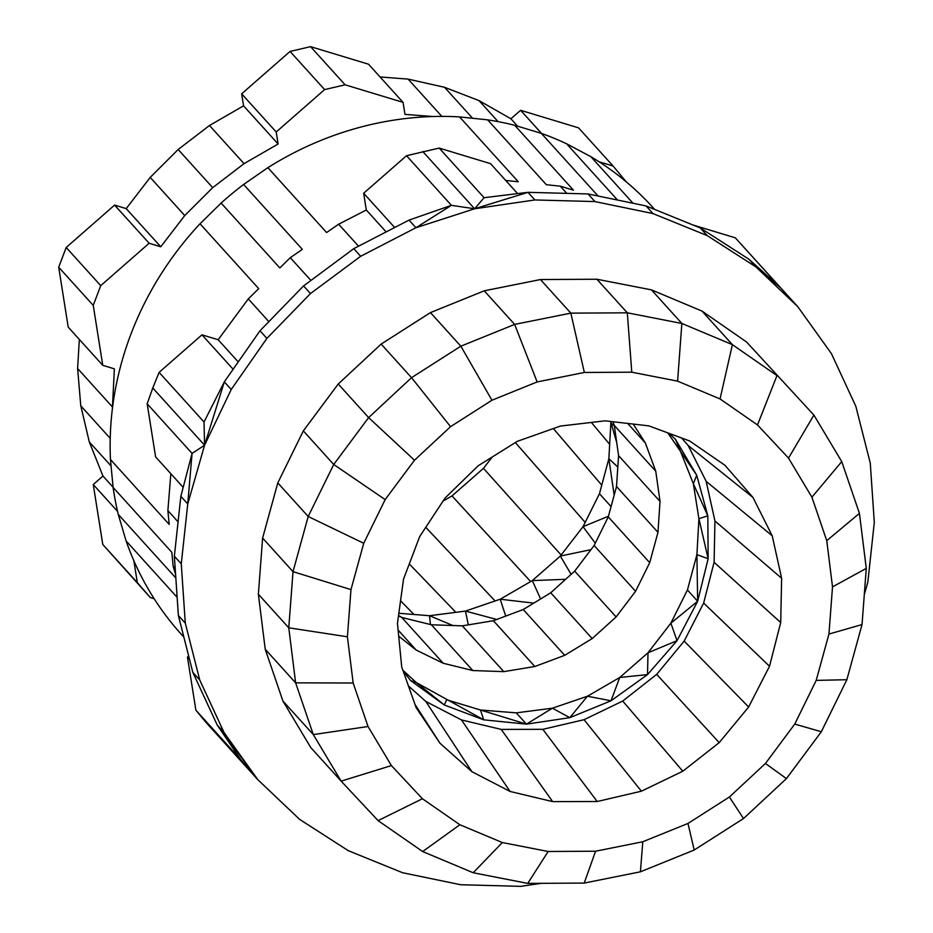 <?xml version="1.0" encoding="UTF-8"?>
<svg xmlns="http://www.w3.org/2000/svg" width="933" height="933" viewBox="0 0 933 933"><rect width="100%" height="100%" fill="white"/><g stroke="black" fill="none" stroke-linecap="round" stroke-linejoin="round"><path stroke-width="1.4" d="M443.047 501.103L451.992 495.913L483.481 468.331L492.274 456.972M111.074 465.975L89.288 441.915L102.957 476.028L93.253 484.53L102.782 544.475L150.341 597.575L154.155 598.729M89.288 441.915L80.786 405.832L77.614 368.512L79.328 339.425M58.697 267.223L68.226 327.168L102.77 365.328L93.242 305.383L58.697 267.223L66.185 247.49L114.596 205.097L126.212 208.619L150.213 177.398L178.156 149.502L209.493 125.488L243.571 105.837L241.659 93.825L290.07 51.432L310.572 46.65L368.512 64.202L403.056 102.362L345.117 84.81L324.614 89.603L276.203 131.985L241.659 93.825M380.058 76.961L408.094 79.107L444.54 87.294L479.037 100.612L510.899 118.783L520.602 110.292L578.542 127.844L613.086 166.016L598.998 161.736M626.23 181.83L613.086 166.016M541.548 133.431L520.602 110.292M133.839 560.686L137.326 582.635L150.341 597.575M432.97 116.532L404.969 114.386L403.056 102.362M93.242 305.383L100.729 285.65L149.14 243.256L160.756 246.779L184.757 215.558L212.701 187.661L244.038 163.648L278.116 143.997L276.203 131.985M112.357 408.992L114.386 368.85L102.77 365.328M517.57 126.153L510.899 118.783M498.07 121.628L479.037 100.612M472.576 118.269L444.54 87.294M441.845 116.392L408.094 79.107M345.117 84.81L310.572 46.65M324.614 89.603L290.07 51.432M278.116 143.997L243.571 105.837M244.038 163.648L209.493 125.488M212.701 187.661L178.156 149.502M184.757 215.558L150.213 177.398M160.756 246.779L126.212 208.619M100.729 285.65L66.185 247.49M149.14 243.256L114.596 205.097M112.158 406.671L77.614 368.512M110.222 438.358L80.786 405.832M137.326 582.635L102.782 544.475M117.558 511.377L93.253 484.53M102.957 476.028L113.08 487.213M413.984 614.485L400.56 600.782M455.84 612.328L409.295 563.94M398.834 613.273L429.53 615.722L465.45 611.092L500.205 599.219L532.3 580.606L560.313 556.068L583.032 526.69L599.452 493.744L611.068 506.572M495.073 600.969L425.775 527.32M530.655 581.562L451.992 495.913M561.141 555.007L483.481 468.331M398.531 615.488L402.076 617.541M430.428 624.527L429.53 615.722L452.89 625.518M585.178 522.398L515.366 442.557M601.762 485.16L553.374 428.562M468.319 624.865L465.45 611.092L496.729 619.454M616.713 442.499L610.614 421.471M609.669 444.295L591.359 422.439M505.709 616.095L500.205 599.219L533.758 603.126M617.809 467.036L608.864 458.674L610.858 423.011L614.369 425.914M614.171 495.178L608.864 458.674L599.452 493.744M540.615 598.951L532.3 580.606L565.643 579.3M571.136 574.343L560.313 556.068L590.962 549.654M595.277 543.158L583.032 526.69L608.444 516.229M178.075 521.839L167.882 510.573L169.188 524.393L110.456 459.514A318.025 293.219 -42.2 0 1 130.877 334.271A318.025 293.219 -42.2 0 1 200.012 223.78L221.121 203.067L279.842 267.934L290.291 257.683L310.922 280.46M177.142 597.33L126.095 540.93L118.269 514.398L175.836 577.97M175.182 568.384L173.13 566.121L175.591 574.495M110.456 459.514L113.103 487.423L171.824 552.301L173.13 566.121M268.856 321.64L248.283 298.91L258.733 288.647L200.012 223.78M290.291 257.683L302.327 249.356L243.595 184.477L267.876 167.672L326.608 232.539L338.632 224.212L358.529 246.195M617.529 200.047L566.588 143.764L590.869 156.686L633.017 203.242M183.871 637.134L181.469 634.475A318.025 293.219 -42.2 0 1 126.095 540.93M118.269 514.398A318.025 293.219 -42.2 0 1 113.103 487.423M221.121 203.067A318.025 293.219 -42.2 0 1 243.595 184.477M267.876 167.672A318.025 293.219 -42.2 0 1 459.561 116.905L487.632 119.844A318.025 293.219 -42.2 0 1 514.736 125.302L541.362 133.372A318.025 293.219 -42.2 0 1 566.588 143.764M590.869 156.686A318.025 293.219 -42.2 0 1 653.018 207.604L654.663 209.435M541.362 133.372L598.088 196.023M566.786 193.376L560.266 186.168L573.457 190.169L514.736 125.302M487.632 119.844L546.365 184.711L560.266 186.168M505.721 180.454L518.293 181.772L459.561 116.905M541.42 883.318L520.672 886.35L460.61 884.729L402.589 872.728L348.371 850.721L299.598 819.361L257.765 779.615L224.13 732.673L199.732 679.982L185.294 623.127L181.259 563.847L187.755 503.937L204.584 445.216L231.232 389.481L266.896 338.399L310.491 293.557L360.674 256.283L415.943 227.734L474.605 208.77L484.099 197.703L527.985 192.326L534.889 199.954L594.951 201.575L652.972 213.575L707.202 235.594L755.963 266.943L797.797 306.7L831.431 353.63L855.841 406.321L870.279 463.176L874.303 522.457L867.807 582.367L864.296 594.613M693.009 225.005L735.309 237.822L797.797 306.7L780.221 287.434L749.059 259.316L700.286 227.955L646.068 205.948L588.047 193.947L527.985 192.326L474.605 208.77L534.889 199.954M517.617 193.597L490.501 163.637L439.186 148.09L406.52 155.718L451.42 205.33L474.605 208.77L422.789 151.519M588.047 193.947L594.951 201.575M646.068 205.948L652.972 213.575M338.632 224.212L366.307 210.007L363.648 193.259L406.52 155.718M700.286 227.955L707.202 235.594M484.099 197.703L439.186 148.09M749.059 259.316L755.963 266.943L780.221 287.434L735.309 237.822M669.253 433.413L675.504 439.396L696.706 475.189L707.82 515.821L698.922 518.701L708.147 558.739L696.916 554.634L698.922 518.701L693.359 483.749L680.484 451.304L667.795 432.877M409.027 220.106L451.42 205.33L415.943 227.734L409.027 220.106L353.77 248.656L360.674 256.283M394.671 227.524L363.648 193.259M386.145 231.92L366.307 210.007M183.195 487.364L155.613 456.902L147.169 403.814L192.07 453.415L204.584 445.216L204.024 421.984L224.328 381.842L231.232 389.481M353.77 248.656L303.575 285.918L259.992 330.772L224.328 381.842L204.584 445.216L152.767 387.976L159.111 372.372L201.983 334.83L218.17 339.74L248.283 298.91M303.575 285.918L310.491 293.557M238.242 361.911L218.17 339.74M259.992 330.772L266.896 338.399M233.133 369.246L201.983 334.83M167.882 510.573L170.844 473.731M147.169 403.814L152.767 387.976M675.504 439.396L680.484 451.304L696.706 475.189L693.359 483.749L707.82 515.821L708.147 558.739L697.651 601.26L696.916 554.634L687.434 589.971L670.885 623.162L648.003 652.762L647.514 674.594L611.01 700.8L587.44 696.228L619.769 677.475L648.003 652.762L677.008 640.703L647.514 674.594L619.769 677.475L611.01 700.8L569.795 717.664L552.418 708.194L587.44 696.228L569.795 717.664L526.457 724.148L483.726 719.833L416.363 682.594L402.881 670.267M204.024 421.984L159.111 372.372M192.07 453.415L187.755 503.937L180.85 496.309L192.07 453.415M240.796 759.8L257.765 779.615L205.948 722.364L195.895 710.2L240.796 759.8L217.226 725.046L192.816 672.343L199.732 679.982M180.85 496.309L174.354 556.22L178.378 615.5L192.816 672.343M174.354 556.22L181.259 563.847M178.378 615.5L185.294 623.127M188.676 656.027L187.451 657.112L195.895 710.2M189.539 659.409L187.451 657.112M299.598 819.361L257.765 779.615L217.226 725.046L224.13 732.673M516.241 712.859L552.418 708.194L526.457 724.148L516.241 712.859L480.472 710.001L446.685 699.762L444.295 704.986L410.613 680.554L416.363 682.594L444.295 704.986L483.726 719.833L480.472 710.001L526.457 724.148M697.651 601.26L677.008 640.703L670.885 623.162L697.651 601.26L687.434 589.971M403.243 671.259L410.613 680.554M681.638 438.009L688.204 445.542L706.164 481.346L714.946 520.976L714.095 562.296L703.645 603.08L684.157 641.111L656.68 674.372L622.708 701.045L584.058 719.693L542.831 729.326L501.231 729.408L461.508 719.949L425.81 701.441L408.456 685.965M425.81 701.441L471.841 771.649L439.956 743.204L416.153 707.692L401.726 667.002L397.446 623.337L403.546 579.055L419.698 536.545L445.029 498.094L478.163 465.777L517.337 441.321L560.418 426.066L605.097 420.83L648.96 425.891L689.639 440.971L724.941 465.264L752.978 497.464L772.221 535.822L781.632 578.285L780.711 622.556L769.515 666.255L748.639 707.004L719.203 742.633L682.804 771.218L641.391 791.196L597.213 801.517L552.651 801.61L510.083 791.464L471.841 771.649M461.508 719.949L510.083 791.464M414.963 704.333L439.956 743.204M473.194 872.752L502.327 842.546L459.876 824.737L422.416 798.753L378.075 820.62L422.661 851.549L473.194 872.752L527.751 883.399L584.21 883.073L640.411 871.807L694.199 850.021L743.508 818.544L786.426 778.612L821.332 731.729L846.861 679.714L862.034 624.562L866.279 568.395L859.433 513.372L841.741 461.602L813.903 415.08L746.587 342.014L702.001 311.074L651.456 289.871L681.86 323.459L732.393 344.65L720.054 398.951L757.503 424.935L788.525 458.103L811.908 497.184L826.755 540.673L832.516 586.892L866.279 568.395M501.231 729.408L552.651 801.61M422.416 798.753L391.405 765.585L368.022 726.504L353.164 683.014L347.414 636.796L350.971 589.609L363.73 543.286L385.166 499.598L414.485 460.226L450.546 426.673L491.959 400.234L537.14 381.935L584.35 372.465L631.781 372.197L677.603 381.142L720.054 398.951M502.327 842.546L548.149 851.491L595.569 851.223L642.79 841.753L687.971 823.454L729.384 797.015L765.445 763.462L794.753 724.09L816.2 680.39L828.947 634.067L832.516 586.892M527.751 883.399L548.149 851.491M595.569 851.223L584.21 883.073M422.661 851.549L459.876 824.737M542.831 729.326L597.213 801.517M378.075 820.62L341.151 781.131L313.313 734.598L295.621 682.839L353.164 683.014M391.405 765.585L341.151 781.131L310.747 747.543L282.909 701.021L265.229 649.251L295.621 682.839L288.775 627.804L347.414 636.796M368.022 726.504L313.313 734.598L282.909 701.021M642.79 841.753L640.411 871.807M584.058 719.693L641.391 791.196M687.971 823.454L694.199 850.021M622.708 701.045L682.804 771.218M729.384 797.015L743.508 818.544M656.68 674.372L719.203 742.633M265.229 649.251L258.371 594.228L288.775 627.804L293.02 571.649L350.971 589.609M765.445 763.462L786.426 778.612M684.157 641.111L748.639 707.004M258.371 594.228L262.616 538.061L293.02 571.649L308.193 516.497L363.73 543.286M794.753 724.09L821.332 731.729M703.645 603.08L769.515 666.255M262.616 538.061L277.801 482.909L308.193 516.497L333.722 464.482L368.628 417.599L411.546 377.667L450.546 426.673M385.166 499.598L333.722 464.482L303.33 430.894L338.224 384.023L381.154 344.079L411.546 377.667L460.855 346.19L491.959 400.234M414.485 460.226L368.628 417.599L338.224 384.023M816.2 680.39L846.861 679.714M714.095 562.296L780.711 622.556M277.801 482.909L303.33 430.894M828.947 634.067L862.034 624.562M714.946 520.976L781.632 578.285M706.164 481.346L772.221 535.822M381.154 344.079L430.451 312.613L460.855 346.19L514.643 324.404L537.14 381.935M826.755 540.673L859.433 513.372M688.204 445.542L752.978 497.464M430.451 312.613L484.239 290.816L514.643 324.404L570.844 313.138L584.35 372.465M811.908 497.184L841.741 461.602M484.239 290.816L540.452 279.55L570.844 313.138L627.303 312.812L681.86 323.459L677.603 381.142M631.781 372.197L627.303 312.812L596.91 279.235L651.456 289.871M788.525 458.103L813.903 415.08L746.587 342.014M540.452 279.55L596.91 279.235M757.503 424.935L776.979 375.591L732.393 344.65L702.001 311.074M398.484 615.862L401.773 617.459L431.373 624.76L472.821 670.547L443.222 663.258L416.2 650.068L398.706 636.154M612.946 421.739L614.299 425.425L618.567 455.607L616.526 486.525L608.258 516.905L594.123 545.502L574.681 571.136L550.727 592.782L523.25 609.529L493.382 620.713L462.325 625.856L431.373 624.76M627.664 423.43L645.368 442.988L655.759 471.212L660.016 501.406L657.975 532.323L649.718 562.692L635.571 591.289L616.13 616.935L574.681 571.136M633.239 424.083L645.368 442.988M614.299 425.425L655.759 471.212M398.111 630.078L416.2 650.068M618.567 455.607L660.016 501.406M401.773 617.459L443.222 663.258M616.526 486.525L657.975 532.323M608.258 516.905L649.718 562.692M462.325 625.856L503.785 671.643L472.821 670.547M594.123 545.502L635.571 591.289M493.382 620.713L534.831 666.5L503.785 671.643M523.25 609.529L564.71 655.328L534.831 666.5M550.727 592.782L592.187 638.569L616.13 616.935M592.187 638.569L564.71 655.328"/></g></svg>
